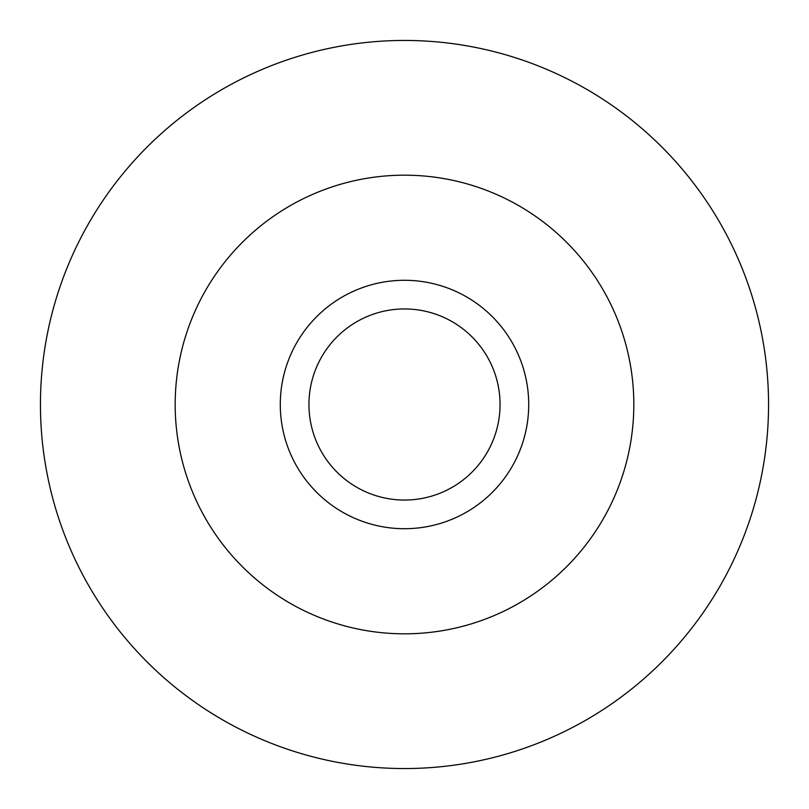 <?xml version="1.0" encoding="UTF-8"?>
<svg xmlns="http://www.w3.org/2000/svg" width="809" height="809" viewBox="0 0 809 809"><rect width="100%" height="100%" fill="white"/><g stroke="black" fill="none" stroke-linecap="round" stroke-linejoin="round"><path stroke-width="1.21" d="M528.712 404.5A124.212 124.212 0 0 0 404.5 280.288A124.212 124.212 0 0 0 280.288 404.5A124.212 124.212 0 0 0 404.5 528.712A124.212 124.212 0 0 0 528.712 404.5M500.053 404.5A95.553 95.553 0 0 0 404.5 308.947A95.553 95.553 0 0 0 308.947 404.5A95.553 95.553 0 0 0 404.5 500.053A95.553 95.553 0 0 0 500.053 404.5M404.5 175.179A229.321 229.321 0 0 1 633.821 404.5A229.321 229.321 0 0 1 404.5 633.821A229.321 229.321 0 0 1 175.179 404.5A229.321 229.321 0 0 1 404.5 175.179M404.5 768.55A364.05 364.05 0 0 0 768.55 404.5A364.05 364.05 0 0 0 404.5 40.45A364.05 364.05 0 0 0 40.45 404.5A364.05 364.05 0 0 0 404.5 768.55"/></g></svg>
